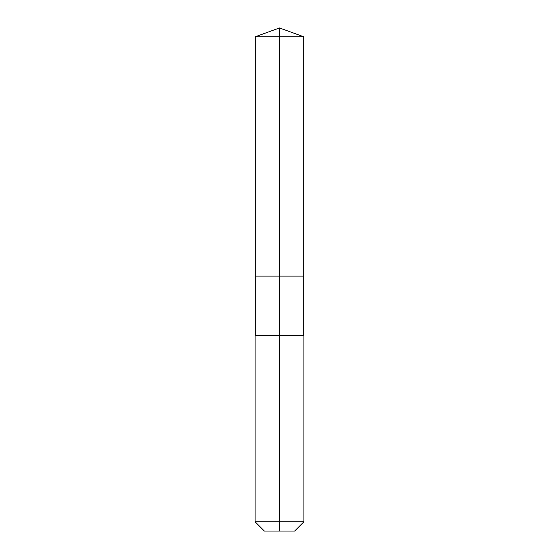<?xml version="1.0" encoding="UTF-8"?>
<svg xmlns="http://www.w3.org/2000/svg" width="559" height="559" viewBox="0 0 559 559"><rect width="100%" height="100%" fill="white"/><g stroke="black" fill="none" stroke-linecap="round" stroke-linejoin="round"><path stroke-width="0.42" stroke-dasharray="2.79 2.1" d="M303.677 36.747L255.323 36.747M294.642 531.05L279.5 531.05L279.5 276.09L303.677 276.09L255.323 276.09L279.5 276.09L279.5 27.95M303.677 335.428L255.323 335.428M303.921 335.673L255.079 335.673M303.921 521.771L255.079 521.771M279.5 531.05L264.358 531.05"/><path stroke-width="0.84" d="M255.079 521.771L303.921 521.771L294.642 531.05L264.358 531.05L255.079 521.771L255.079 335.673L279.5 335.673L255.323 335.428L255.323 276.09L279.5 276.09L279.5 36.747L303.677 36.747L279.5 27.95L279.5 36.747L255.323 36.747L255.323 276.09L303.677 276.09L303.677 36.747M279.5 335.428L303.677 335.428L303.677 276.09L279.5 276.09L279.5 335.428M279.5 531.05L279.5 335.673L303.677 335.428M279.5 27.95L255.323 36.747M303.921 521.771L303.921 335.673"/></g></svg>
